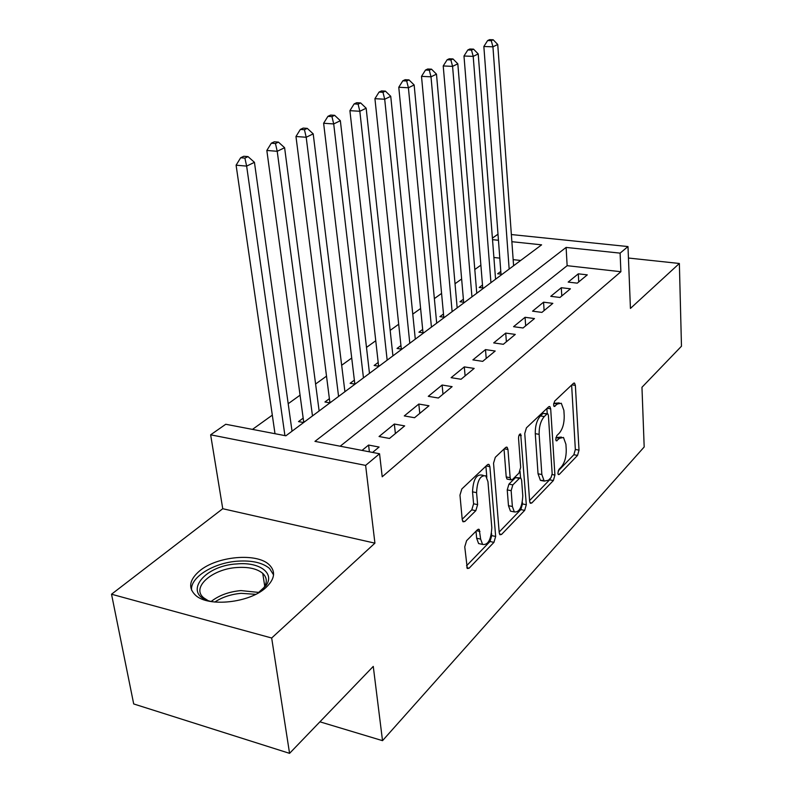 <?xml version="1.0" encoding="UTF-8"?>
<svg xmlns="http://www.w3.org/2000/svg" width="793" height="793" viewBox="0 0 793 793"><rect width="100%" height="100%" fill="white"/><g stroke="black" fill="none" stroke-linecap="round" stroke-linejoin="round"><path stroke-width="1.19" d="M557.875 473.173L558.381 474.601L559.263 474.412L577.542 455.4L579.019 450.127L575.371 385.388L574.548 383.128L573.438 383.346L554.674 401.099L553.573 404.926L554.148 406.502L557.479 403.984L561.285 403.24L563.882 410.368L564.21 415.879C564.309 423.303 562.663 429.063 559.283 433.156L556.835 435.585L555.744 439.391L556.289 440.888L559.6 438.281L563.486 437.458L565.915 444.249L566.242 449.661C566.331 456.946 564.705 462.696 561.365 466.879L558.946 469.377L557.875 473.173M265.744 587.742C274.824 579.197 275.994 571.545 269.233 564.785C256.952 552.543 217.034 556.071 199.558 570.94C189.249 579.842 187.941 587.98 195.643 595.365C208.529 607.339 249.617 602.849 265.744 587.742M466.581 540.697L464.757 546.843L467.285 568.512L469.109 568.204L493.94 542.362L495.665 536.455L489.886 466.7L489.043 464.49L487.447 464.728L461.833 488.974L459.97 495.149L462.24 519.702L463.023 521.784L464.817 521.516L475.82 510.682L477.624 504.626L476.573 492.651C477.217 480.627 480.28 475.027 485.762 475.84L487.953 481.648L491.819 527.682C491.105 539.696 488.032 545.277 482.59 544.424L480.637 539.101L479.22 529.417L477.495 529.704L466.581 540.697M289.564 753.35L133.7 703.946L111.526 594.225L271.672 638.008L289.564 753.35L373.265 666.398L382.523 740.662L644.184 446.974L641.963 387.271L681.474 346.224L679.363 263.474L630.435 308.427L627.987 246.564L620.106 253.136L620.889 271.712L382.206 476.781L379.56 453.765L365.623 465.392L210.641 434.812L225.747 424.265L285.876 435.793L541.599 244.839L511.872 241.696M271.672 638.008L374.92 543.155L365.623 465.392M529.635 501.275L530.358 503.297L531.786 503L553.375 480.538L554.922 475.076L550.689 408.851L549.866 406.601L548.627 406.829L526.423 427.843L524.758 433.523L529.635 501.275M524.679 510.385L501.553 534.442L499.947 534.75L499.223 532.767L493.543 463.221L495.298 457.303L505.647 447.5L507.133 447.262L507.966 449.492L510.147 477.703L510.93 479.824L512.427 479.567L519.009 473.044L520.674 467.325L518.533 438.212C518.672 435.288 519.395 433.9 520.684 434.039L526.314 504.705L524.679 510.385L520.832 509.612L499.164 532.034M679.363 263.474L628.443 258.032M303.233 418.089L298.515 421.598L303.62 422.54M329.442 398.641L324.942 401.982L329.977 402.864M354.402 380.115L350.119 383.297L355.076 384.119M378.211 362.441L374.127 365.474L379.014 366.247M400.951 345.56L397.045 348.454L401.863 349.188M422.679 329.422L418.942 332.198L423.7 332.882M443.475 313.988L439.897 316.645L444.586 317.279M463.39 299.209L459.97 301.746L463.657 302.222M482.481 285.034L479.2 287.472L483.76 288.037M577.254 283.16L587.296 274.854L578.295 273.833L568.185 282.09L577.254 283.16M559.967 297.464L570.425 288.801L561.305 287.71L550.758 296.324L559.967 297.464M541.916 312.392L552.84 303.352L543.572 302.183L532.559 311.173L541.916 312.392M523.053 327.985L534.472 318.548L525.065 317.299L513.567 326.686L523.053 327.985M503.337 344.291L515.272 334.418L505.726 333.09L493.692 342.913L503.337 344.291M482.699 361.36L495.189 351.021L485.494 349.604L472.906 359.883L482.699 361.36M461.06 379.252L474.164 368.418L464.311 366.901L451.118 377.676L461.06 379.252M438.37 398.017L452.119 386.647L442.117 385.031L428.27 396.331L438.37 398.017M414.541 417.723L428.983 405.778L418.813 404.053L404.281 415.919L414.541 417.723M389.482 438.45L404.668 425.891L394.339 424.037L379.054 436.517L389.482 438.45M620.889 271.712L567.144 265.685L340.197 446.211M372.581 452.426L379.094 447.044L368.596 445.061L362.044 450.404M480.875 265.159L474.809 269.521M461.645 278.987L455.023 283.745M441.572 293.42L434.366 298.604M420.617 308.497L412.766 314.137M398.701 324.248L390.166 330.384M375.773 340.732L366.485 347.413M351.755 358.01L341.664 365.266M326.567 376.12L315.594 384.01M300.111 395.142L288.196 403.716M272.316 415.135L252.481 429.39M520.664 260.471L513.16 259.638M499.798 258.141L493.89 257.477M500.799 271.434L497.647 273.773L502.147 274.299M319.073 410.526L319.589 410.615M291.943 430.549L292.706 430.688M319.916 721.818L382.523 740.662M374.92 543.155L222.744 508.719L111.526 594.225M222.744 508.719L210.641 434.812M492.394 238.118L497.994 234.203M620.106 253.136L566.103 247.426L314.95 441.374L379.56 453.765M511.356 234.55L627.987 246.564M498.45 240.279L492.512 239.655M567.144 265.685L566.103 247.426M578.295 273.833L578.731 281.931M561.305 287.71L561.781 295.958M543.572 302.183L544.107 310.569M525.065 317.299L525.66 325.834M505.726 333.09L506.38 341.773M485.494 349.604L486.218 358.456M464.311 366.901L465.104 375.912M442.117 385.031L442.98 394.2M418.813 404.053L419.775 413.401M394.339 424.037L395.39 433.563M368.596 445.061L369.389 451.812M561.414 437.102L555.913 437.548M559.194 402.903L553.673 403.369L557.479 403.984M558.123 471.022L573.854 454.736L575.341 449.472L571.634 385.051M547.229 413.758L546.883 408.474M529.585 500.552L549.618 479.824L550.659 477.951M551.076 477.515L552.166 473.679L548.399 415.423L547.824 413.857L546.942 414.015L544.276 416.563C540.717 420.736 539.002 426.664 539.131 434.336L541.847 474.511L544.216 481.113L548.469 480.211L551.076 477.515M547.339 413.768L543.116 413.381L546.942 414.015M543.562 480.429L540.42 480.389L538.041 473.798L535.275 433.672C535.146 426 536.861 420.082 540.43 415.928L543.116 413.381M504.031 449.036L506.221 476.95L507.014 479.071L507.857 479.24M520.049 471.32L520.545 477.911M522.339 502.207L522.468 503.942L526.314 504.705M512.367 506.479L514.34 511.921C519.326 512.526 522.141 507.163 522.785 495.843L521.625 480.181L520.852 478.08L519.405 478.348L512.833 484.9L511.148 490.679L512.367 506.479L508.472 505.696L510.454 511.128L512.675 511.574M520.049 477.921L515.519 477.604L519.405 478.348M508.472 505.696L507.233 489.915L508.928 484.136L515.519 477.604M520.832 509.612L522.468 503.942M481.182 544.117L478.605 543.552L476.643 538.239L476.018 531.191M483.185 475.344L481.738 475.057C476.236 474.254 473.163 479.844 472.529 491.838L476.573 492.651M462.2 519.246L471.785 509.849L473.59 503.803L472.529 491.838M466.512 565.825L490.005 541.51L491.729 535.612L491.541 533.362M486.823 477.208L485.891 466.205M513.596 265.754L497.736 44.487L492.939 46.817L483.849 46.5L501.007 274.17M491.264 40.691L493.187 39.769L489.559 39.65L487.626 40.572L491.264 40.691L492.939 46.817L509.156 269.065M493.187 39.769L497.736 44.487M483.849 46.5L487.626 40.572M212.564 601.778C181.082 595.781 202.443 565.459 237.127 563.902C259.45 561.791 275.25 573.17 265.913 585.72L257.755 593.253M261.819 590.19L263.801 587.782C267.419 582.29 267.072 577.492 262.751 573.379C257.17 568.75 248.635 566.787 237.176 567.51C212.157 568.829 190.607 587.772 203.9 597.962L207.716 600.39M273.555 574.866L269.551 568.472C262.622 562.703 252.015 560.264 237.751 561.166C213.852 562.663 189.983 577.254 191.569 590.2M495.566 279.215L478.219 53.944L473.203 56.372L463.984 56.016L482.719 287.909M471.518 50.098L473.53 49.136L469.843 49.007L467.83 49.959L471.518 50.098L473.203 56.372L490.936 282.675M473.53 49.136L478.219 53.944M463.984 56.016L467.83 49.959M476.762 293.251L457.819 63.817L452.575 66.364L443.218 65.958L463.647 302.202M450.88 59.931L452.981 58.93L449.244 58.781L447.133 59.782L450.88 59.931L452.575 66.364L471.944 296.86M452.981 58.93L457.819 63.817M443.218 65.958L447.133 59.782M457.164 307.892L436.487 74.155L431.005 76.812L421.509 76.366L443.773 317.17M429.291 70.22L431.491 69.169L427.705 69.001L425.494 70.052L429.291 70.22L431.005 76.812L452.129 311.649M431.491 69.169L436.487 74.155M421.509 76.366L425.494 70.052M436.685 323.177L414.154 84.97L408.405 87.755L398.77 87.26L423.006 332.782M406.68 80.995L408.99 79.895L405.144 79.706L402.824 80.807L406.68 80.995L408.405 87.755L431.432 327.103M408.99 79.895L414.154 84.97M398.77 87.26L402.824 80.807M415.294 339.156L390.741 96.31L384.704 99.234L374.93 98.679L401.308 349.098M382.979 92.295L385.398 91.136L381.492 90.927L379.064 92.077L382.979 92.295L384.704 99.234L409.793 343.26M385.398 91.136L390.741 96.31M374.93 98.679L379.064 92.077M392.922 355.869L366.168 108.215L359.834 111.278L349.911 110.663L378.608 366.178M358.099 104.151L360.646 102.931L356.681 102.703L354.124 103.913L358.099 104.151L359.834 111.278L387.162 360.161M360.646 102.931L366.168 108.215M349.911 110.663L354.124 103.913M369.479 373.364L340.356 120.714L333.704 123.936L323.623 123.262L354.838 384.08M331.96 116.611L334.626 115.332L330.602 115.074L327.925 116.343L331.96 116.611L333.704 123.936L363.452 377.874M334.626 115.332L340.356 120.714M323.623 123.262L327.925 116.343M344.915 391.712L313.205 133.858L306.197 137.258L295.967 136.505L329.918 402.854M304.443 129.715L307.268 128.377L303.174 128.089L300.359 129.428L304.443 129.715L306.197 137.258L338.581 396.441M307.268 128.377L313.205 133.858M295.967 136.505L300.359 129.428M319.133 410.962L284.608 147.716L277.213 151.294L266.835 150.462L303.759 422.441M275.468 143.533L278.432 142.116L274.289 141.798L271.315 143.206L275.468 143.533L277.213 151.294L312.482 415.928M278.432 142.116L284.608 147.716M266.835 150.462L271.315 143.206M292.032 431.194L254.444 162.327L246.643 166.104L236.096 165.192L275.002 433.712M244.888 158.104L248.021 156.608L243.808 156.261L240.666 157.748L244.888 158.104L246.643 166.104L284.925 435.615M248.021 156.608L254.444 162.327M236.096 165.192L240.666 157.748M558.084 474.184L559.263 474.412M553.871 406.155L555.001 406.343M555.992 440.511L557.152 440.71M555.893 437.637L559.6 438.281M571.852 384.843L575.371 385.388M575.341 449.472L579.019 450.127M573.854 454.736L577.542 455.4M547.111 408.266L550.689 408.851M552.156 474.561L554.922 475.076M549.618 479.824L553.375 480.538M529.912 502.633L531.786 503M540.43 415.928L544.276 416.563M535.275 433.672L539.131 434.336M538.041 473.798L541.847 474.511M499.481 534.006L501.553 534.442M504.259 448.818L507.966 449.492M506.221 476.95L510.147 477.703M519.048 435.208L521.269 435.605M508.928 484.136L512.833 484.9M507.233 489.915L511.148 490.679M476.504 530.705L479.963 531.449M476.643 538.239L480.637 539.101M473.59 503.803L477.624 504.626M471.785 509.849L475.82 510.682M462.537 521.031L464.817 521.516M486.119 465.987L489.886 466.7M491.729 535.612L495.665 536.455M490.005 541.51L493.94 542.362M466.799 567.679L469.109 568.204M211.176 601.461C219.037 595.325 228.949 591.707 240.913 590.587L258.944 592.44M255.742 594.324L241.141 593.333C231.011 594.244 222.238 597.149 214.824 602.046M443.753 317.041L444.734 317.17M422.986 332.525L423.977 332.673M401.278 348.712L402.289 348.87M378.568 365.652L379.599 365.811M354.798 383.386L355.829 383.554M329.868 401.982L330.919 402.16M303.699 421.489L304.77 421.688M573.944 383.029L574.548 383.128M549.172 406.492L549.866 406.601M540.42 480.389L544.216 481.113M506.271 447.113L507.133 447.262M507.014 479.071L510.93 479.824M520.119 433.94L520.684 434.039M510.454 511.128L514.34 511.921M478.238 529.209L479.22 529.417M478.605 543.552L482.59 544.424M488.101 464.311L489.043 464.49M263.801 587.782L265.913 585.72M264.743 586.275L262.751 573.379"/></g></svg>
